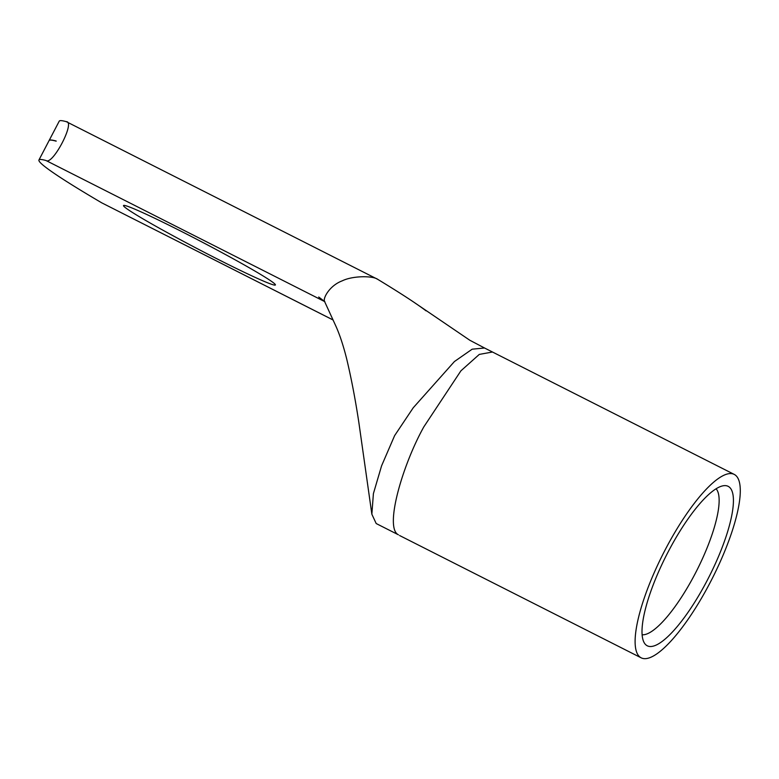 <?xml version="1.0" encoding="UTF-8"?>
<svg xmlns="http://www.w3.org/2000/svg" width="779" height="779" viewBox="0 0 779 779"><rect width="100%" height="100%" fill="white"/><g stroke="black" fill="none" stroke-linecap="round" stroke-linejoin="round"><path stroke-width="1.17" d="M668.382 551.435A89.4 23.896 -63.1 0 1 724.139 485.648A89.4 23.896 -63.1 0 1 707.011 580.783A89.4 23.896 -63.1 0 1 644.428 643.113A89.4 23.896 -63.1 0 1 668.382 551.435M642.149 634.768A82.272 21.987 116.9 0 0 694.858 574.24A82.272 21.987 116.9 0 0 716.076 488.764M333.12 320.013L101.728 202.832A274.237 12.912 27.6 0 1 38.95 159.977L49.067 140.619A274.237 12.912 27.6 0 1 56.146 141.155L56.205 141.038A274.237 12.912 -152.4 0 0 49.135 140.493A274.237 12.912 -152.4 0 0 49.106 140.561M273.137 282.553A85.7 4.031 -152.4 0 0 191.059 236.349A85.7 4.031 -152.4 0 0 123.51 205.549A85.7 4.031 -152.4 0 0 125.779 207.954A85.7 4.031 -152.4 0 0 207.857 254.158A85.7 4.031 -152.4 0 0 275.406 284.958A85.7 4.031 -152.4 0 0 273.137 282.553M414.671 302.758L469.844 340.267L484.548 347.999L472.162 349.187L454.43 361.534L413.25 407.748L394.622 435.617L381.574 465.852L373.404 493.604L371.856 514.208L376.189 523.537L398.439 534.803C384.144 528.181 402.363 465.336 423.815 426.882L460.915 370.823L479.299 354.406L492.494 352.02L734.149 474.362A102.838 27.479 116.9 0 0 665.48 549.234A102.838 27.479 116.9 0 0 641.244 657.865A102.838 27.479 116.9 0 0 709.922 582.994A102.838 27.479 116.9 0 0 734.149 474.362M426.055 310.85C416.872 303.829 400.737 293.313 377.649 279.291C372.878 275.698 352.644 275.659 342.263 280.829C328.738 285.864 322.155 299.769 324.862 301.687M49.135 140.493L59.253 121.135A274.237 12.912 27.6 0 1 66.332 121.68L377.649 279.291M66.332 121.68C75.641 121.427 52.66 165.596 46.019 160.523L324.619 301.561M38.95 159.977A274.237 12.912 27.6 0 1 46.019 160.523M318.708 297.013L324.58 301.463M101.728 202.832L333.1 319.974M399.578 535.514L641.244 657.865M324.415 301.142L335.837 326.031C339.78 334.775 343.412 345.798 346.733 359.1C351.348 378.467 355.39 399.627 358.866 422.578L371.856 514.208M484.528 347.989L492.494 352.02"/></g></svg>
